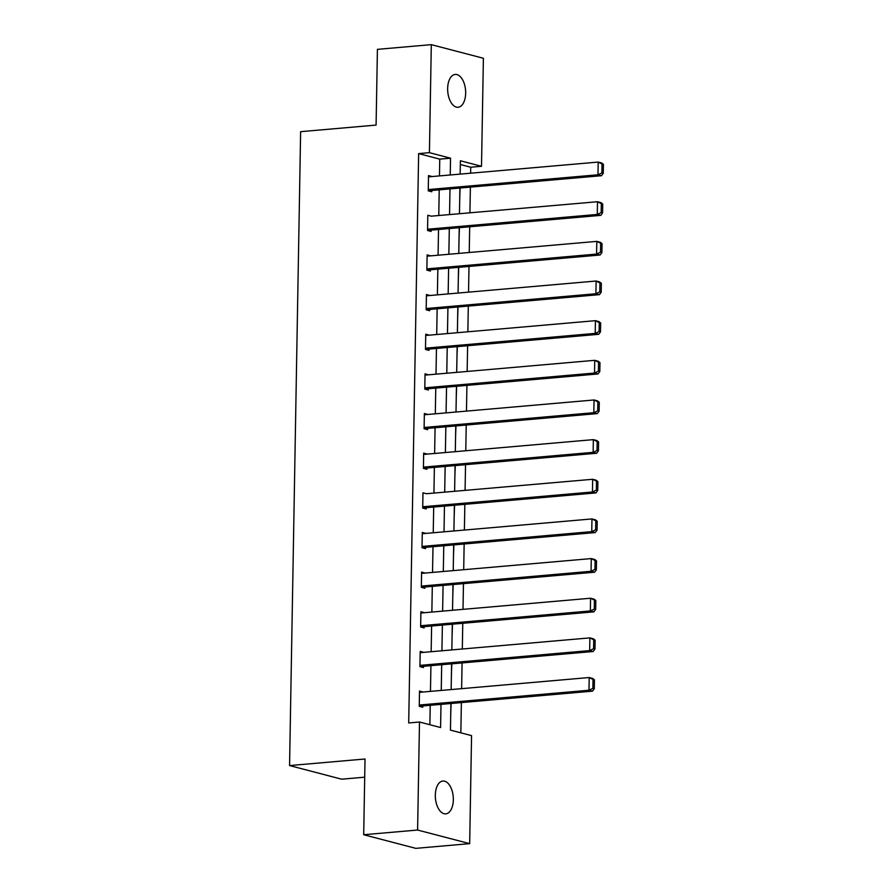 <?xml version="1.0" encoding="UTF-8"?>
<svg xmlns="http://www.w3.org/2000/svg" width="893" height="893" viewBox="0 0 893 893"><rect width="100%" height="100%" fill="white"/><g stroke="black" fill="none" stroke-linecap="round" stroke-linejoin="round"><path stroke-width="1.34" d="M435.315 795.094A16.476 8.93 -95 0 1 442.895 781.029A16.476 8.93 -95 0 1 453.331 799.804A16.476 8.93 -95 0 1 445.752 813.869A16.476 8.93 -95 0 1 435.315 795.094M447.65 88.496A16.476 8.93 -95 0 1 455.229 74.432A16.476 8.93 -95 0 1 465.666 93.207A16.476 8.93 -95 0 1 458.087 107.272A16.476 8.93 -95 0 1 447.65 88.496M364.701 777.178L341.651 779.187L289.566 765.569L300.628 131.673L376.087 125.087L377.415 49.349L431.308 44.65L483.392 58.268L481.506 166.288L460.386 160.762L460.152 174.113M470.622 173.197L470.723 167.225L481.506 166.288M460.844 732.829L461.38 702.59M461.625 688.659L462.072 662.941M462.317 648.999L462.764 623.292M463.009 609.35L463.456 583.642M463.701 569.701L464.148 543.993M464.393 530.051L464.84 504.333M465.086 490.402L465.532 464.684M465.778 450.753L466.224 425.035M466.47 411.104L466.916 385.385M467.162 371.443L467.608 345.736M467.854 331.794L468.3 306.087M468.546 292.145L468.992 266.438M469.238 252.496L469.685 226.789M469.93 212.847L470.377 187.128M450.909 703.505L450.452 730.106L471.56 735.631L469.673 843.651L417.6 830.043L419.487 722.013L440.595 727.538L440.997 704.365M417.6 830.043L363.697 834.732L415.781 848.35L469.673 843.651M470.723 167.225L460.319 164.513M459.716 199.072L460.107 188.032M459.024 238.721L459.415 227.682M458.332 278.382L458.723 267.331M457.64 318.031L458.031 306.98M456.948 357.68L457.339 346.629M456.256 397.329L456.647 386.278M455.564 436.978L455.955 425.928M454.872 476.628L455.263 465.577M454.18 516.277L454.57 505.237M453.488 555.926L453.878 544.886M452.796 595.586L453.186 584.535M452.104 635.236L452.494 624.185M451.411 674.885L451.802 663.834M450.719 714.534L451.11 703.483M439.468 175.91L439.758 159.133L418.638 153.607L408.704 722.95L419.487 722.013M429.879 724.736L430.225 705.303M430.471 691.372L430.917 665.653M431.163 651.723L431.609 626.004M431.855 612.073L432.301 586.355M432.547 572.413L432.993 546.706M433.239 532.764L433.685 507.057M433.931 493.115L434.378 467.407M434.623 453.465L435.07 427.747M435.315 413.816L435.762 388.098M436.007 374.167L436.454 348.449M436.699 334.518L437.146 308.799M437.391 294.869L437.838 269.15M438.083 255.208L438.53 229.501M438.776 215.559L439.222 189.852M428.484 176.825L432.033 176.513L428.506 175.597L428.249 190.845L431.765 191.772L431.788 190.499M431.341 216.206L427.814 215.246L427.557 230.494L431.073 231.421L431.096 230.148M427.1 256.124L430.649 255.822L427.122 254.896L426.865 270.144L430.381 271.07L430.404 269.798M429.957 295.516L426.43 294.545L426.173 309.804L429.689 310.719L429.712 309.447M429.265 335.165L425.738 334.194L425.481 349.453L428.997 350.369L429.02 349.096M428.573 374.814L425.046 373.854L424.789 389.102L428.305 390.018L428.327 388.745M427.881 414.464L424.354 413.504L424.097 428.752L427.613 429.667L427.635 428.406M423.639 454.381L427.189 454.068L423.662 453.153L423.405 468.401L426.921 469.316L426.943 468.055M426.497 493.762L422.969 492.802L422.713 508.05L426.229 508.977L426.251 507.704M422.255 533.679L425.805 533.378L422.277 532.451L422.021 547.699L425.537 548.626L425.559 547.353M425.113 573.06L421.585 572.1L421.329 587.348L424.845 588.275L424.867 587.002M424.421 612.721L420.893 611.75L420.636 627.009L424.153 627.924L424.175 626.652M423.728 652.37L420.201 651.41L419.944 666.658L423.461 667.573L423.483 666.301M423.036 692.019L419.509 691.059L419.252 706.307L422.769 707.223L422.791 705.95M363.697 834.732L365.025 758.994L289.566 765.569M418.638 153.607L429.421 152.67L431.308 44.65M450.239 174.972L450.541 158.195L429.421 152.67M441.242 690.434L441.689 664.716M441.935 650.785L442.381 625.067M442.627 611.125L443.073 585.417M443.319 571.475L443.765 545.768M444.011 531.826L444.457 506.119M444.703 492.177L445.149 466.459M445.395 452.528L445.841 426.809M446.087 412.879L446.533 387.16M446.779 373.229L447.226 347.511M447.471 333.569L447.918 307.862M448.163 293.92L448.61 268.213M448.855 254.271L449.302 228.563M449.547 214.621L449.994 188.903M459.917 188.043L459.46 213.762M459.225 227.693L458.768 253.411M458.533 267.342L458.076 293.06M457.841 306.991L457.383 332.709M457.149 346.651L456.691 372.359M456.457 386.301L455.999 412.008M455.765 425.95L455.307 451.657M455.073 465.599L454.615 491.317M454.37 505.248L453.923 530.967M453.677 544.897L453.231 570.616M452.985 584.547L452.539 610.265M452.293 624.207L451.847 649.914M451.601 663.856L451.155 689.563M439.758 159.133L450.541 158.195M427.557 230.45L600.799 215.358L597.283 214.432L597.506 201.729L431.341 216.162M426.407 295.773L429.957 295.471M425.715 335.433L429.265 335.121M425.023 375.082L428.573 374.77M424.331 414.732L427.881 414.419M422.713 508.005L595.955 492.914L592.439 491.987L592.662 479.284L426.497 493.717M421.563 573.328L425.113 573.027M420.871 612.978L424.421 612.676M420.179 652.638L423.728 652.325M419.487 692.287L423.036 691.975M428.484 176.87L598.198 162.079L601.715 162.995L603.434 164.379L602.027 164.011L601.871 172.907L603.277 173.275L603.434 164.379M428.249 190.801L601.491 175.709L597.975 174.782L598.198 162.079L602.027 164.011M428.272 189.573L597.975 174.782L601.871 172.907M601.491 175.709L603.277 173.275M601.335 203.66L597.506 201.729L601.022 202.644L602.742 204.028L601.335 203.66L601.179 212.556L602.585 212.925L602.742 204.028M427.58 229.222L597.283 214.432L601.179 212.556M600.799 215.358L602.585 212.925M427.1 256.168L596.814 241.378L600.33 242.293L602.049 243.677L600.643 243.309L600.487 252.206L601.893 252.574L602.049 243.677M426.865 270.11L600.107 255.007L596.591 254.081L596.814 241.378L600.643 243.309M426.887 268.882L596.591 254.081L600.487 252.206M600.107 255.007L601.893 252.574M426.407 295.817L596.122 281.027L599.638 281.942L601.357 283.338L599.951 282.969L599.795 291.866L601.201 292.234L601.357 283.338M426.173 309.759L599.415 294.657L595.899 293.741L596.122 281.027L599.951 282.969M426.195 308.531L595.899 293.741L599.795 291.866M599.415 294.657L601.201 292.234M425.715 335.467L595.43 320.676L598.946 321.603L600.665 322.987L599.259 322.619L599.103 331.515L600.509 331.883L600.665 322.987M425.481 349.409L598.723 334.306L595.207 333.39L595.43 320.676L599.259 322.619M425.503 348.181L595.207 333.39L599.103 331.515M598.723 334.306L600.509 331.883M425.023 375.116L594.738 360.325L598.254 361.252L599.973 362.636L598.567 362.268L598.41 371.164L599.817 371.533L599.973 362.636M424.789 389.058L598.031 373.955L594.515 373.04L594.738 360.325L598.567 362.268M424.811 387.83L594.515 373.04L598.41 371.164M598.031 373.955L599.817 371.533M424.331 414.776L594.046 399.975L597.562 400.901L599.281 402.285L597.875 401.917L597.718 410.813L599.125 411.182L599.281 402.285M424.097 428.707L597.339 413.604L593.823 412.689L594.046 399.975L597.875 401.917M424.119 427.479L593.823 412.689L597.718 410.813M597.339 413.604L599.125 411.182M423.639 454.425L593.354 439.635L596.87 440.55L598.589 441.935L597.183 441.566L597.026 450.463L598.433 450.831L598.589 441.935M423.405 468.356L596.647 453.253L593.131 452.338L593.354 439.635L597.183 441.566M423.427 467.128L593.131 452.338L597.026 450.463M596.647 453.253L598.433 450.831M596.491 481.215L592.662 479.284L596.178 480.2L597.897 481.584L596.491 481.215L596.334 490.112L597.741 490.48L597.897 481.584M422.735 506.777L592.439 491.987L596.334 490.112M595.955 492.914L597.741 490.48M422.255 533.724L591.97 518.933L595.486 519.849L597.205 521.233L595.798 520.865L595.642 529.761L597.049 530.129L597.205 521.233M422.021 547.666L595.263 532.563L591.746 531.636L591.97 518.933L595.798 520.865M422.043 546.438L591.746 531.636L595.642 529.761M595.263 532.563L597.049 530.129M421.563 573.373L591.278 558.583L594.794 559.498L596.513 560.893L595.106 560.525L594.95 569.41L596.357 569.779L596.513 560.893M421.329 587.315L594.571 572.212L591.054 571.286L591.278 558.583L595.106 560.525M421.34 586.087L591.054 571.286L594.95 569.41M594.571 572.212L596.357 569.779M420.871 613.022L590.586 598.232L594.102 599.147L595.821 600.543L594.414 600.174L594.258 609.071L595.664 609.439L595.821 600.543M420.636 626.964L593.878 611.861L590.362 610.946L590.586 598.232L594.414 600.174M420.648 625.736L590.362 610.946L594.258 609.071M593.878 611.861L595.664 609.439M420.179 652.671L589.893 637.881L593.41 638.808L595.129 640.192L593.722 639.823L593.566 648.72L594.972 649.088L595.129 640.192M419.944 666.613L593.186 651.51L589.67 650.595L589.893 637.881L593.722 639.823M419.956 665.385L589.67 650.595L593.566 648.72M593.186 651.51L594.972 649.088M419.487 692.332L589.201 677.53L592.718 678.457L594.437 679.841L593.03 679.473L592.874 688.369L594.28 688.737L594.437 679.841M419.252 706.263L592.494 691.16L588.978 690.244L589.201 677.53L593.03 679.473M419.264 705.035L588.978 690.244L592.874 688.369M592.494 691.16L594.28 688.737"/></g></svg>

